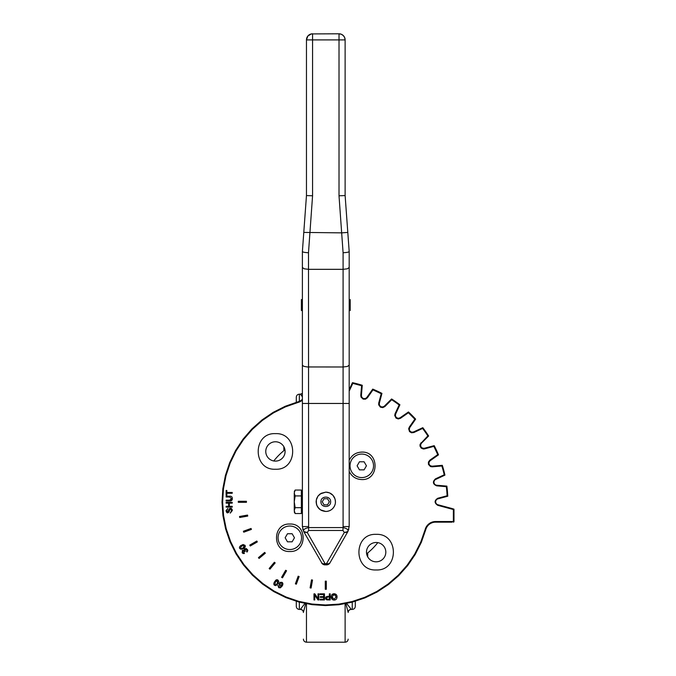 <?xml version="1.0" encoding="UTF-8"?>
<svg xmlns="http://www.w3.org/2000/svg" width="676" height="676" viewBox="0 0 676 676"><rect width="100%" height="100%" fill="white"/><g stroke="black" fill="none" stroke-linecap="round" stroke-linejoin="round"><path stroke-width="1.01" d="M350.024 465.815A11.745 11.745 0 0 0 367.651 475.997A11.745 11.745 0 0 0 367.651 455.641A11.745 11.745 0 0 0 350.024 465.815M366.434 465.815L364.102 469.854L359.446 469.854L357.114 465.815L359.446 461.784L364.102 461.784L366.434 465.815M301.555 537.783A11.745 11.745 0 0 0 283.937 527.61A11.745 11.745 0 0 0 283.937 547.957A11.745 11.745 0 0 0 301.555 537.783M285.145 537.783L287.477 533.744L292.142 533.744L294.466 537.783L292.142 541.814L287.477 541.814L285.145 537.783M275.436 461.108A9.667 9.667 0 0 1 265.769 451.441A9.667 9.667 0 0 1 275.436 441.774A9.667 9.667 0 0 1 285.095 451.441A9.667 9.667 0 0 1 275.436 461.108M275.436 469.245C252.461 470.344 252.461 432.539 275.436 433.637C298.403 432.539 298.403 470.344 275.436 469.245M376.152 542.49A9.667 9.667 0 0 0 366.485 552.157A9.667 9.667 0 0 0 376.152 561.824A9.667 9.667 0 0 0 385.819 552.157A9.667 9.667 0 0 0 376.152 542.49M306.465 195.567L312.565 195.786L312.565 39.901L339.014 39.901L339.014 33.8L341.355 34.265L343.332 35.591A6.101 6.101 0 0 0 339.014 33.8L311.374 33.918L307.842 36.031L306.465 39.901L306.465 195.567L302.392 251.523L302.392 526.57L303.744 531.64L322.215 563.674L324.041 564.739L326.483 564.874L329.719 563.277L347.836 531.64L349.188 526.57L349.188 251.523L345.123 195.567L345.123 39.901A6.101 6.101 0 0 0 343.332 35.591L344.659 37.569L345.123 39.901L339.014 39.901L339.014 195.786L343.087 252.74C346.796 252.545 348.833 252.148 349.188 251.531M343.087 252.74L343.087 269.327L308.493 269.327L308.493 252.74L312.565 195.786M302.392 251.523L302.392 251.531C302.755 252.148 304.783 252.545 308.493 252.74M345.123 195.567L339.014 195.786M321.565 562.829A4.073 4.073 0 0 0 323.06 564.325L321.565 562.829L322.951 563.784L325.097 563.683L307.276 532.494L308.628 530.466L308.628 527.584C304.487 528.505 302.856 529.849 303.735 531.615L307.267 532.477L304.301 532.24L302.73 529.181M308.628 530.466L342.96 530.466L344.321 532.477L347.853 531.615C348.731 529.84 347.101 528.497 342.96 527.584L308.628 527.584L308.493 269.327L304.183 268.795L302.392 267.502M342.96 530.466L343.087 526.57L349.188 526.57M348.85 529.181L347.278 532.24L344.304 532.494L326.483 563.683L325.097 563.683L325.097 564.57M326.483 564.874A4.073 4.073 0 0 0 328.528 564.325L330.015 562.829L328.629 563.784L326.483 563.683L326.483 564.57M302.392 492.762L301.369 492.762M302.392 510.836L301.369 510.836M294.254 501.803L294.254 492.99C294.254 491.182 294.254 491.182 294.254 492.99L295.159 495.922L294.254 501.803L295.159 507.676L294.254 510.608C294.254 512.425 294.254 512.425 294.254 510.608L294.254 501.803M294.254 491.629L295.159 490.049L294.254 492.99L295.159 490.049L301.369 490.049L301.369 513.549L295.159 513.549L294.254 511.977M294.254 510.608L295.159 513.549M301.369 507.676L295.159 507.676M301.369 495.922L295.159 495.922M335.042 504.6C333.462 508.918 330.378 511.208 325.79 511.462C319.917 510.895 316.698 507.668 316.123 501.803L316.858 505.496L319.3 508.96L321.658 510.541L325.79 511.462A9.667 9.667 0 0 0 335.457 501.803L335.042 498.998L332.955 495.305L329.491 492.872L325.79 492.136C329.702 492.289 332.592 494.08 334.459 497.519M316.148 501.17L316.638 498.694M316.748 498.389L317.931 496.176M318.126 495.914L319.909 494.131M320.162 493.945L325.79 492.136L321.235 493.277L318.024 496.04L316.309 499.91L316.419 504.152L317.5 506.772L320.424 509.839L325.79 511.462A9.667 9.667 0 0 0 335.457 501.803L335.042 498.998L332.955 495.305L329.491 492.872L325.79 492.136M334.595 497.815L335.33 500.223M335.372 500.544L335.406 502.75M323.99 504.778L322.266 501.803L323.99 498.82M327.598 498.82L329.313 501.803L327.598 504.778M327.556 504.854L324.032 504.854M324.032 498.744L327.556 498.744M350.21 299.629L350.21 310.487L350.21 299.629L349.188 299.358M301.378 299.629L301.378 310.487L301.378 299.629L302.392 299.358M349.188 310.757L350.21 310.487M302.392 310.757L301.378 310.487M452.083 522.151L435.572 522.151L452.083 522.151M452.574 508.673L437.93 504.752A3.05 3.05 0 0 1 437.93 498.854L447.749 496.218L447.115 495.762L437.778 498.263C434.237 500.62 434.237 502.978 437.778 505.335L453.368 509.518L453.368 521.534L435.572 521.534A10.782 10.782 0 0 0 425.187 529.435L420.751 542.118L414.709 554.109L407.155 565.221L398.223 575.259L388.066 584.047L376.845 591.441L364.77 597.314L352.027 601.572L338.837 604.133L325.426 604.961L312.025 604.04L298.86 601.387L286.142 597.043L274.101 591.077L262.939 583.608L252.841 574.744L243.985 564.646L236.507 553.483L230.55 541.442L226.206 528.733L223.553 515.568L222.632 502.167L223.452 488.756L226.021 475.566L230.271 462.823L236.152 450.74L243.546 439.527L252.334 429.37L262.364 420.438L273.476 412.884L285.475 406.842L298.158 402.406A10.782 10.782 0 0 0 302.392 400.116M436.89 504.465L446.971 507.169M450.419 508.098L444.825 506.594M244.391 545.447L243.732 545.194M289.818 524.035C307.538 523.182 307.538 552.351 289.818 551.506C272.098 552.351 272.098 523.182 289.818 524.035M349.188 460.297C351.765 455.083 355.956 452.345 361.761 452.092C379.481 451.247 379.481 480.416 361.761 479.563C355.956 479.309 351.765 476.58 349.188 471.366M376.152 534.353C399.119 533.254 399.119 571.068 376.152 569.961C353.185 571.068 353.185 533.254 376.152 534.353M326.297 589.295L325.283 589.295L325.283 581.157L326.297 581.157L326.297 589.295M311.095 588.052L310.098 587.875L311.509 579.864L312.515 580.042L311.095 588.052M296.341 584.191L295.387 583.844L298.175 576.197L299.13 576.543L296.341 584.191M282.483 577.828L281.605 577.321L285.669 570.274L286.556 570.781L282.483 577.828M269.944 569.15L269.158 568.499L274.388 562.263L275.174 562.914L269.944 569.15M259.094 558.427L258.435 557.649L264.671 552.419L265.33 553.196L259.094 558.427M250.272 545.988L249.765 545.11L256.812 541.037L257.319 541.915L250.272 545.988M243.749 532.206L243.394 531.243L251.05 528.463L251.396 529.418L243.749 532.206M239.71 517.495L239.532 516.489L247.551 515.078L247.729 516.084L239.71 517.495M238.298 502.31L238.298 501.288L246.436 501.288L246.436 502.31L238.298 502.31M277.168 580.414L276.214 580.777M275.284 582.044L277.557 580.54L277.363 583.312L276.002 584.901L275.064 584.867L275.259 582.095M279.695 583.946L279.661 584.503M280.227 585.298L281.943 584.757L281.596 582.864L281.943 584.757L280.227 585.298L279.881 583.523L281.596 582.864M327.049 599.173L329.364 599.232L329.364 597.043L327.784 597.043L326.339 598.159L327.049 599.173M332.043 596.9L334.13 594.432L336.217 596.807L334.121 599.358L332.043 596.9L332.415 598.429M335.6 595.049L334.797 594.534M334.13 594.432L332.651 595.057M226.84 492.466L226.84 490.446L226.114 490.446L226.114 495.288L226.84 495.288L226.84 493.277L232.223 493.277L232.223 492.466L226.84 492.466M336.699 595.294L337.045 596.815C336.969 594.965 335.997 593.934 334.13 593.739L335.668 594.162M332.136 594.483L334.13 593.739C332.322 593.832 331.35 594.88 331.206 596.891L331.401 595.657M331.333 597.914L331.206 596.891C331.308 598.868 332.279 599.925 334.13 600.06L332.896 599.806M334.764 600.001L334.13 600.06C335.964 599.992 336.935 598.911 337.045 596.815L336.918 597.93M325.891 599.325L325.511 598.184L326.939 599.891L330.175 599.95L330.175 593.841L329.364 593.841L329.364 596.325L327.792 596.325L325.511 598.184L325.604 597.559M325.976 596.891L327.792 596.325M327.868 599.95L326.626 599.815M323.652 596.638L320.272 596.638L320.272 597.364L323.652 597.364L323.652 599.232L320.044 599.232L320.044 599.95L324.463 599.95L324.463 593.841L319.9 593.841L319.9 594.567L323.652 594.567L323.652 596.638M317.965 599.95L318.793 599.95L318.793 593.841L318.024 593.841L318.024 598.64L314.813 593.841L313.985 593.841L313.985 599.95L314.754 599.95L314.754 595.159L317.965 599.95L314.754 595.159M314.813 593.841L318.024 598.64M279.94 582.374L281.884 582.323L279.534 582.712M278.935 583.777L279.501 585.602M281.453 585.83L279.703 587.317L277.971 585.5L278.715 587.689L277.971 585.5M278.715 587.689L280.388 587.85L278.715 587.689M280.388 587.85L282.247 585.948L280.388 587.85M282.72 584.926L282.247 585.948C283.193 584.14 283.075 582.932 281.884 582.323L281.884 582.323M277.135 579.755L277.861 580.008L274.591 581.706C273.543 583.557 273.603 584.782 274.752 585.399L278.03 583.692L278.749 581.242L277.861 580.008L278.749 581.242L276.966 585.095M273.983 583.025L275.647 580.312M275.673 580.295L276.188 579.94M276.45 579.831L276.932 579.746M275.884 585.644L273.966 584.529M273.873 584.157L273.983 583.042M242.988 551.008L244.551 551.692L245.16 551.43L245.253 549.385L246.985 549.841L246.546 551.472L247.002 552.072L247.517 549.537L244.839 548.709L244.112 550.45L242.616 550.332L242.143 552.672L244.425 553.475L244.171 552.757L242.667 552.351L242.988 551.008L242.667 552.351M243.884 550.982L243.343 550.881M244.687 550.087L244.678 550.653M246.233 549.258L245.633 549.242M247.12 550.61L247.103 550.129M244.137 549.461L244.839 548.709L246.343 548.549L247.805 550.399M247.813 550.661L247.002 552.072M242.523 553.162L242.616 550.332L244.112 550.45L244.061 549.723M242.236 550.644L242.895 550.213M244.425 553.475L243.106 553.517M243.115 544.535L245.126 545.388L241.442 545.228C239.608 546.301 239.042 547.399 239.735 548.506L243.428 548.667L245.278 546.901L245.126 545.388L245.278 546.901L241.805 549.351M240.031 546.301L242.768 544.619M244.594 545.693L243.039 547.999L241.062 548.692L240.276 548.202L241.822 545.895L244.594 545.693M240.597 549.284L239.507 547.264M230.567 509.036L229.705 509.746L229.02 512.028L227.694 512.89L226.84 512.636L226.012 510.735L227.694 512.89L229.02 512.028L229.705 509.746L230.567 509.036L231.598 510.549L230.254 513.118L232.324 510.515L230.491 508.259L229.003 509.29L227.635 512.112L226.722 510.701L227.829 508.437L226.012 510.735L227.829 508.437M231.598 510.549L231.42 509.628M231.209 511.85L231.513 511.233M232.257 509.881L230.254 513.118M229.646 508.504L231.243 508.437M231.429 508.546L232.164 509.535M228.784 509.957L229.325 508.783M226.722 510.701L227.635 512.112M232.223 503.147L232.223 502.336L226.114 502.336L226.114 503.147L228.623 503.147L228.623 506.316L226.114 506.316L226.114 507.118L232.223 507.118L232.223 506.316L229.341 506.316L229.341 503.147L232.223 503.147M232.198 497.629L232.324 498.567C232.274 496.852 231.378 496.057 229.646 496.176L226.114 496.176L226.114 496.987L229.637 496.987L231.589 498.635L229.637 500.172L226.114 500.172L226.114 500.984L229.646 500.984C231.462 501.051 232.358 500.248 232.324 498.567L232.214 499.48M231.167 500.747L229.646 500.984M229.646 496.176L230.262 496.201M230.702 500.063L231.522 499.201M453.486 522.134A0.608 0.608 0 0 1 453.368 522.151L453.985 521.534L453.985 509.518L453.528 508.927L453.368 509.518L453.985 509.518L453.528 508.927L453.368 509.518L453.985 509.518L453.528 508.927A0.608 0.608 0 0 1 453.985 509.518M447.749 496.218A122.086 122.086 0 0 0 446.87 486.12L446.321 486.678A121.477 121.477 0 0 1 447.115 495.762L447.749 496.218A122.086 122.086 0 0 0 446.87 486.12L436.738 485.233A3.05 3.05 0 0 1 435.716 479.428L444.926 475.127A122.086 122.086 0 0 0 442.307 465.333L431.677 466.22L429.877 465.451L429.04 464.218L428.998 462.257L429.775 460.99L438.487 454.847A122.086 122.086 0 0 0 434.203 445.653L423.894 448.374L421.976 447.926L420.945 446.861L420.565 444.935L421.114 443.557L428.618 435.986A122.086 122.086 0 0 0 422.804 427.68L413.12 432.15L411.642 432.192L409.96 431.17L409.25 429.344L409.546 427.891L415.63 419.128A122.086 122.086 0 0 0 408.456 411.963L399.702 418.038L398.248 418.343L396.423 417.624L395.401 415.951L395.443 414.464L399.913 404.789A122.086 122.086 0 0 0 391.598 398.967L384.036 406.479L382.16 407.053L380.732 406.639L379.439 405.169L379.219 403.699L381.94 393.39A122.086 122.086 0 0 0 372.746 389.106L366.595 397.818L365.336 398.595L363.375 398.544L361.837 397.319L361.373 395.916L362.26 385.286A122.086 122.086 0 0 0 352.466 382.658L349.188 389.68M434.203 445.653L433.882 446.371L437.735 454.627L438.487 454.847A122.086 122.086 0 0 0 434.203 445.653L433.882 446.371L424.536 448.872L424.384 448.281L422.424 448.154L420.945 446.861L420.565 444.935L421.435 443.177L421.004 442.746L421.435 443.177M424.384 448.281L424.536 448.872L423.353 448.991L421.173 448.087L419.999 446.05L420.083 444.276L427.84 435.902L428.618 435.986A122.086 122.086 0 0 0 422.804 427.68L422.618 428.44A121.477 121.477 0 0 1 427.84 435.902L428.618 435.986M442.307 465.333L441.867 465.984A121.477 121.477 0 0 1 444.225 474.78L444.926 475.127A122.086 122.086 0 0 0 442.307 465.333L441.867 465.984L432.226 466.82L432.175 466.22L430.274 465.747L429.04 464.218L428.998 462.257L430.164 460.677L429.809 460.179L428.415 462.071L428.466 464.429L430.468 466.541L432.226 466.82L432.175 466.22M409.8 427.46L409.301 427.105L408.667 428.77L409.495 431.567L411.507 432.784L413.847 432.53L413.594 431.972L411.642 432.192L409.96 431.17L409.25 429.344L409.8 427.46L409.301 427.105L414.853 419.188L415.63 419.128A122.086 122.086 0 0 0 408.456 411.963L408.405 412.74L414.853 419.188L415.63 419.128M395.612 413.999L395.063 413.746L394.725 415.486L396.026 418.098L398.223 418.951L400.479 418.292L400.133 417.793L398.248 418.343L396.423 417.624L395.401 415.951L395.612 413.999L395.063 413.746L399.153 404.975L399.913 404.789A122.086 122.086 0 0 0 391.598 398.967L391.683 399.753A121.477 121.477 0 0 1 399.153 404.975L399.913 404.789M446.87 486.12L446.321 486.678L436.688 485.841C432.792 484.134 432.378 481.811 435.454 478.87L435.716 479.428L435.454 478.87L444.225 474.78L444.926 475.127M379.312 403.209L378.721 403.048L378.687 404.831L380.427 407.172L382.734 407.628L384.847 406.589L384.416 406.158L382.658 407.028L380.732 406.639L379.439 405.169L379.312 403.209L378.721 403.048L381.222 393.711L381.94 393.39A122.086 122.086 0 0 0 372.746 389.106L372.966 389.858L381.222 393.711L381.94 393.39M302.392 399.279A10.174 10.174 0 0 1 297.998 401.814L285.238 406.276L273.172 412.36L261.992 419.957L251.895 428.939L243.056 439.155L235.62 450.444L229.705 462.595L225.429 475.414L222.852 488.68L222.015 502.167L222.945 515.644L225.615 528.894L229.984 541.679L235.983 553.796L243.495 565.018L252.41 575.183L262.567 584.089L273.797 591.61L285.914 597.601L298.699 601.978L311.949 604.648L325.426 605.569L338.913 604.741L352.179 602.164L364.998 597.88L377.149 591.973L388.43 584.537L398.654 575.69L407.636 565.601L415.233 554.421L421.317 542.355L425.77 529.595A10.174 10.174 0 0 1 435.572 522.151L434.82 522.176L435.572 522.151L434.82 522.176L435.572 522.151L435.572 521.534L435.572 522.151A10.174 10.174 0 0 0 425.77 529.595L425.187 529.435M361.373 395.418L360.764 395.359L361.043 397.116L363.164 399.119L365.513 399.17L367.414 397.784L366.916 397.429L365.336 398.595L363.375 398.544L361.837 397.319L361.373 395.418L360.764 395.359L361.609 385.726L362.26 385.286A122.086 122.086 0 0 0 352.466 382.658L352.813 383.368L361.609 385.726L362.26 385.286M352.466 382.658L352.813 383.368L349.188 391.125M453.368 522.151L453.985 521.534L453.368 521.534L453.368 522.151L453.985 521.534L453.368 521.534L453.368 522.151A0.608 0.608 0 0 0 453.985 521.534M372.746 389.106L372.966 389.858L367.414 397.784L366.916 397.429M391.598 398.967L391.683 399.753L384.847 406.589L384.416 406.158M408.456 411.963L408.405 412.74L400.479 418.292L400.133 417.793M422.804 427.68L422.618 428.44L413.847 432.53L413.594 431.972M430.164 460.677L429.809 460.179L437.735 454.627L438.487 454.847M284.951 449.785A66.13 66.13 0 0 0 273.772 460.964M299.341 401.341L299.341 394.176L300.355 394.176L302.392 396.761M367.71 552.951L367.71 556.863M283.878 446.735L283.878 450.647M300.355 609.346A3.05 3.042 -0 0 1 303.406 612.388L303.406 612.473C303.228 610.622 302.206 609.6 300.355 609.422L304.927 603.457M348.174 612.388L348.174 612.473C348.351 610.622 349.374 609.6 351.224 609.422L351.224 609.346A3.05 3.042 -0 0 0 348.174 612.388L345.858 603.617M352.247 602.147L352.247 609.422C354.097 609.237 355.111 608.223 355.297 606.372L355.297 601.294M296.291 402.305L296.291 397.235L296.291 402.305M296.291 601.294L296.291 606.372C296.468 608.223 297.482 609.237 299.341 609.422L299.341 602.147M351.224 609.346L346.661 603.457M303.406 612.388L305.721 603.617M300.355 394.252A3.05 3.042 180 0 0 302.392 393.483M366.629 553.813A66.13 66.13 0 0 0 377.808 542.634M349.188 267.502L347.405 268.795L343.087 269.327L343.087 366.992L307.301 366.958L303.777 366.324L302.392 365.167M349.188 365.167L347.405 366.46L343.087 366.992L343.087 403.462L302.392 403.462M347.802 232.417L341.71 232.865L303.777 232.417M302.392 526.57L308.493 526.57M343.087 526.57L343.087 403.462L349.188 403.462M308.248 35.591L306.929 37.569L306.465 39.901L312.565 39.901L312.565 33.8A6.101 6.101 0 0 0 306.465 39.901M343.332 35.591L344.659 37.569L345.123 39.901M320.948 501.803C320.652 495.55 330.936 495.55 330.632 501.803C330.936 508.048 320.652 508.048 320.948 501.803M437.93 504.752L437.778 505.335L437.93 504.752A3.05 3.05 0 0 1 437.93 498.854L437.778 498.263L437.93 498.854M436.738 485.233L436.688 485.841L436.738 485.233A3.05 3.05 0 0 1 435.716 479.428M297.998 401.814L298.158 402.406M349.188 507.177L349.188 496.421M252.41 575.183L262.567 584.089L273.797 591.61L285.914 597.601L298.699 601.978L311.949 604.648L325.426 605.569L338.913 604.741L352.179 602.164L364.998 597.88L377.149 591.973L388.43 584.537L398.654 575.69L407.636 565.601L415.233 554.421L421.317 542.355L425.77 529.595M345.123 603.761L345.123 642.2C346.974 642.023 347.996 641 348.174 639.15M303.406 639.15C303.592 641 304.606 642.023 306.465 642.2L306.465 603.761M323.06 564.325A4.073 4.073 0 0 0 325.097 564.874M328.528 564.325A4.073 4.073 0 0 0 330.015 562.829M299.341 394.176C297.482 394.361 296.468 395.375 296.291 397.235C296.468 395.375 297.482 394.361 299.341 394.176M296.291 606.372C296.468 608.223 297.482 609.237 299.341 609.422L300.355 609.422M351.224 609.422L352.247 609.422C354.097 609.237 355.111 608.223 355.297 606.372M300.355 394.176L302.392 393.398M306.465 642.2L345.123 642.2"/></g></svg>
